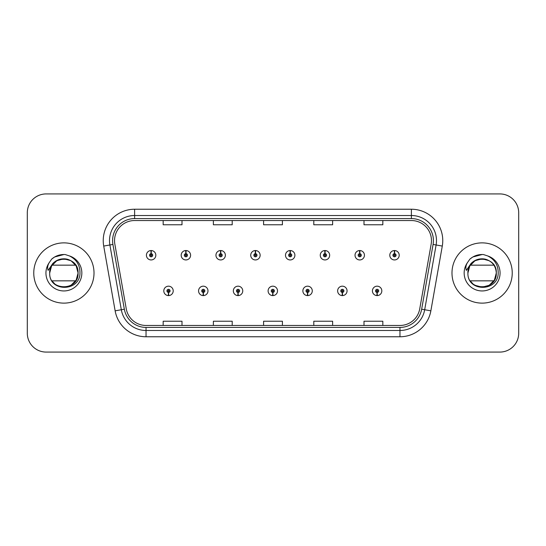 <?xml version="1.0" encoding="UTF-8"?>
<svg xmlns="http://www.w3.org/2000/svg" width="546" height="546" viewBox="0 0 546 546"><rect width="100%" height="100%" fill="white"/><g stroke="black" fill="none" stroke-linecap="round" stroke-linejoin="round"><path stroke-width="0.82" d="M203.208 292.451L203.071 295.591A4.709 4.709 0 0 0 203.481 295.591L203.344 292.451A1.57 1.57 0 0 0 204.846 290.888A1.57 1.57 0 0 0 203.276 289.319A1.57 1.57 0 0 0 201.706 290.888A1.57 1.57 0 0 0 203.208 292.451L203.249 291.516A0.628 0.628 0 0 1 202.648 290.888A0.628 0.628 0 0 1 203.276 290.26A0.628 0.628 0 0 1 203.904 290.888A0.628 0.628 0 0 1 203.303 291.516L203.344 292.451M237.974 292.451L237.838 295.591A4.709 4.709 0 0 0 238.247 295.591L238.111 292.451A1.57 1.57 0 0 0 239.612 290.888A1.57 1.57 0 0 0 238.042 289.319A1.57 1.57 0 0 0 236.473 290.888A1.57 1.57 0 0 0 237.974 292.451L238.015 291.516A0.628 0.628 0 0 1 237.414 290.888A0.628 0.628 0 0 1 238.042 290.26A0.628 0.628 0 0 1 238.67 290.888A0.628 0.628 0 0 1 238.07 291.516L238.111 292.451M272.741 292.451L272.604 295.591A4.709 4.709 0 0 0 273.014 295.591L272.877 292.451A1.57 1.57 0 0 0 274.379 290.888A1.57 1.57 0 0 0 272.809 289.319A1.57 1.57 0 0 0 271.246 290.888A1.57 1.57 0 0 0 272.741 292.451L272.782 291.516A0.628 0.628 0 0 1 272.181 290.888A0.628 0.628 0 0 1 272.809 290.26A0.628 0.628 0 0 1 273.437 290.888A0.628 0.628 0 0 1 272.836 291.516L272.877 292.451M307.514 292.451L307.378 295.591A4.709 4.709 0 0 0 307.787 295.591L307.651 292.451A1.57 1.57 0 0 0 309.152 290.888A1.57 1.57 0 0 0 307.582 289.319A1.57 1.57 0 0 0 306.013 290.888A1.57 1.57 0 0 0 307.514 292.451L307.555 291.516A0.628 0.628 0 0 1 306.954 290.888A0.628 0.628 0 0 1 307.582 290.26A0.628 0.628 0 0 1 308.21 290.888A0.628 0.628 0 0 1 307.61 291.516L307.651 292.451M342.281 292.451L342.144 295.591A4.709 4.709 0 0 0 342.554 295.591L342.417 292.451A1.57 1.57 0 0 0 343.919 290.888A1.57 1.57 0 0 0 342.349 289.319A1.57 1.57 0 0 0 340.779 290.888A1.57 1.57 0 0 0 342.281 292.451L342.322 291.516A0.628 0.628 0 0 1 341.721 290.888A0.628 0.628 0 0 1 342.349 290.26A0.628 0.628 0 0 1 342.977 290.888A0.628 0.628 0 0 1 342.376 291.516L342.417 292.451M377.047 292.451L376.911 295.591A4.709 4.709 0 0 0 377.32 295.591L377.184 292.451A1.57 1.57 0 0 0 378.685 290.888A1.57 1.57 0 0 0 377.115 289.319A1.57 1.57 0 0 0 375.546 290.888A1.57 1.57 0 0 0 377.047 292.451L377.088 291.516A0.628 0.628 0 0 1 376.487 290.888A0.628 0.628 0 0 1 377.115 290.26A0.628 0.628 0 0 1 377.743 290.888A0.628 0.628 0 0 1 377.143 291.516L377.184 292.451M168.441 292.451L168.304 295.591A4.709 4.709 0 0 0 168.714 295.591L168.577 292.451A1.57 1.57 0 0 0 170.079 290.888A1.57 1.57 0 0 0 168.509 289.319A1.57 1.57 0 0 0 166.939 290.888A1.57 1.57 0 0 0 168.441 292.451L168.482 291.516A0.628 0.628 0 0 1 167.881 290.888A0.628 0.628 0 0 1 168.509 290.26A0.628 0.628 0 0 1 169.137 290.888A0.628 0.628 0 0 1 168.537 291.516L168.577 292.451M185.961 253.672L186.097 250.539A4.709 4.709 0 0 0 185.688 250.539L185.824 253.672A1.57 1.57 0 0 0 184.323 255.241A1.57 1.57 0 0 0 185.893 256.811A1.57 1.57 0 0 0 187.462 255.241A1.57 1.57 0 0 0 185.961 253.672L185.92 254.613A0.628 0.628 0 0 1 186.52 255.241A0.628 0.628 0 0 1 185.893 255.869A0.628 0.628 0 0 1 185.265 255.241A0.628 0.628 0 0 1 185.865 254.613L185.824 253.672M220.727 253.672L220.864 250.539A4.709 4.709 0 0 0 220.454 250.539L220.591 253.672A1.57 1.57 0 0 0 219.089 255.241A1.57 1.57 0 0 0 220.659 256.811A1.57 1.57 0 0 0 222.229 255.241A1.57 1.57 0 0 0 220.727 253.672L220.686 254.613A0.628 0.628 0 0 1 221.287 255.241A0.628 0.628 0 0 1 220.659 255.869A0.628 0.628 0 0 1 220.031 255.241A0.628 0.628 0 0 1 220.632 254.613L220.591 253.672M255.494 253.672L255.63 250.539A4.709 4.709 0 0 0 255.221 250.539L255.357 253.672A1.57 1.57 0 0 0 253.856 255.241A1.57 1.57 0 0 0 255.426 256.811A1.57 1.57 0 0 0 256.995 255.241A1.57 1.57 0 0 0 255.494 253.672L255.453 254.613A0.628 0.628 0 0 1 256.054 255.241A0.628 0.628 0 0 1 255.426 255.869A0.628 0.628 0 0 1 254.798 255.241A0.628 0.628 0 0 1 255.398 254.613L255.357 253.672M290.267 253.672L290.404 250.539A4.709 4.709 0 0 0 289.987 250.539L290.131 253.672A1.57 1.57 0 0 0 288.629 255.241A1.57 1.57 0 0 0 290.199 256.811A1.57 1.57 0 0 0 291.762 255.241A1.57 1.57 0 0 0 290.267 253.672L290.226 254.613A0.628 0.628 0 0 1 290.82 255.241A0.628 0.628 0 0 1 290.199 255.869A0.628 0.628 0 0 1 289.571 255.241A0.628 0.628 0 0 1 290.172 254.613L290.131 253.672M325.034 253.672L325.17 250.539A4.709 4.709 0 0 0 324.761 250.539L324.897 253.672A1.57 1.57 0 0 0 323.396 255.241A1.57 1.57 0 0 0 324.966 256.811A1.57 1.57 0 0 0 326.535 255.241A1.57 1.57 0 0 0 325.034 253.672L324.993 254.613A0.628 0.628 0 0 1 325.593 255.241A0.628 0.628 0 0 1 324.966 255.869A0.628 0.628 0 0 1 324.338 255.241A0.628 0.628 0 0 1 324.938 254.613L324.897 253.672M359.8 253.672L359.937 250.539A4.709 4.709 0 0 0 359.527 250.539L359.664 253.672A1.57 1.57 0 0 0 358.162 255.241A1.57 1.57 0 0 0 359.732 256.811A1.57 1.57 0 0 0 361.302 255.241A1.57 1.57 0 0 0 359.8 253.672L359.759 254.613A0.628 0.628 0 0 1 360.36 255.241A0.628 0.628 0 0 1 359.732 255.869A0.628 0.628 0 0 1 359.104 255.241A0.628 0.628 0 0 1 359.705 254.613L359.664 253.672M394.567 253.672L394.703 250.539A4.709 4.709 0 0 0 394.294 250.539L394.43 253.672A1.57 1.57 0 0 0 392.929 255.241A1.57 1.57 0 0 0 394.499 256.811A1.57 1.57 0 0 0 396.068 255.241A1.57 1.57 0 0 0 394.567 253.672L394.526 254.613A0.628 0.628 0 0 1 395.127 255.241A0.628 0.628 0 0 1 394.499 255.869A0.628 0.628 0 0 1 393.871 255.241A0.628 0.628 0 0 1 394.471 254.613L394.43 253.672M151.194 253.672L151.331 250.539A4.709 4.709 0 0 0 150.914 250.539L151.058 253.672A1.57 1.57 0 0 0 149.556 255.241A1.57 1.57 0 0 0 151.126 256.811A1.57 1.57 0 0 0 152.689 255.241A1.57 1.57 0 0 0 151.194 253.672L151.153 254.613A0.628 0.628 0 0 1 151.747 255.241A0.628 0.628 0 0 1 151.126 255.869A0.628 0.628 0 0 1 150.498 255.241A0.628 0.628 0 0 1 151.099 254.613L151.058 253.672M33.763 273A30.126 30.126 0 0 0 63.889 303.126A30.126 30.126 0 0 0 94.014 273A30.126 30.126 0 0 0 63.889 242.874A30.126 30.126 0 0 0 33.763 273A30.126 30.126 0 0 0 63.889 303.126A30.126 30.126 0 0 0 94.014 273A30.126 30.126 0 0 0 63.889 242.874A30.126 30.126 0 0 0 33.763 273M451.986 273A30.126 30.126 0 0 0 482.111 303.126A30.126 30.126 0 0 0 512.237 273A30.126 30.126 0 0 0 482.111 242.874A30.126 30.126 0 0 0 451.986 273A30.126 30.126 0 0 0 482.111 303.126A30.126 30.126 0 0 0 512.237 273A30.126 30.126 0 0 0 482.111 242.874A30.126 30.126 0 0 0 451.986 273M114.537 240.615A20.086 20.086 0 0 1 134.616 220.536L411.384 220.536A20.086 20.086 0 0 1 431.163 244.103L419.738 308.872A20.086 20.086 0 0 1 399.965 325.464L146.035 325.464A20.086 20.086 0 0 1 126.263 308.872L114.837 244.103A20.086 20.086 0 0 1 114.537 240.615M112.585 240.615A22.031 22.031 0 0 0 112.92 244.444L124.345 309.207A22.031 22.031 0 0 0 146.035 327.416L399.965 327.416A22.031 22.031 0 0 0 421.655 309.207L433.08 244.444A22.031 22.031 0 0 0 411.384 218.584L134.616 218.584A22.031 22.031 0 0 0 112.585 240.615M103.713 246.069A31.381 31.381 0 0 1 134.616 209.234L411.384 209.234A31.381 31.381 0 0 1 442.287 246.069L430.862 310.831A31.381 31.381 0 0 1 399.965 336.766L146.035 336.766A31.381 31.381 0 0 1 115.138 310.831L103.713 246.069L109.896 244.977A25.102 25.102 0 0 1 134.616 215.513L411.384 215.513A25.102 25.102 0 0 1 436.104 244.977L424.686 309.746A25.102 25.102 0 0 1 399.965 330.487L146.035 330.487A25.102 25.102 0 0 1 121.314 309.746L109.896 244.977A25.102 25.102 0 0 1 109.514 240.615M518.7 212.749A18.83 18.83 0 0 0 499.87 193.926L46.13 193.926A18.83 18.83 0 0 0 27.3 212.749L27.3 333.251A18.83 18.83 0 0 0 46.13 352.074L499.87 352.074A18.83 18.83 0 0 0 518.7 333.251L518.7 212.749L518.7 333.251M421.655 309.207L424.686 309.746L436.104 244.977L442.287 246.069M263.588 220.536L263.588 224.781L282.412 224.781L282.412 220.536M213.377 220.536L213.377 224.781L232.207 224.781L232.207 220.536M163.172 220.536L163.172 224.781L182.002 224.781L182.002 220.536M313.793 220.536L313.793 224.781L332.623 224.781L332.623 220.536M363.998 220.536L363.998 224.781L382.828 224.781L382.828 220.536M282.412 325.464L282.412 321.219L263.588 321.219L263.588 325.464M232.207 325.464L232.207 321.219L213.377 321.219L213.377 325.464M182.002 325.464L182.002 321.219L163.172 321.219L163.172 325.464M332.623 325.464L332.623 321.219L313.793 321.219L313.793 325.464M382.828 325.464L382.828 321.219L363.998 321.219L363.998 325.464M27.3 212.749L27.3 333.251M499.87 193.926L46.13 193.926M46.13 352.074L499.87 352.074M155.828 255.241A4.709 4.709 0 0 0 151.331 250.539A4.709 4.709 0 0 1 155.828 255.241A4.709 4.709 0 0 1 151.126 259.944A4.709 4.709 0 0 1 146.417 255.241A4.709 4.709 0 0 1 150.914 250.539M163.8 290.888A4.709 4.709 0 0 0 168.304 295.591A4.709 4.709 0 0 1 163.8 290.888A4.709 4.709 0 0 1 168.509 286.179A4.709 4.709 0 0 1 173.212 290.888A4.709 4.709 0 0 1 168.714 295.591M190.595 255.241A4.709 4.709 0 0 0 186.097 250.539A4.709 4.709 0 0 1 190.595 255.241A4.709 4.709 0 0 1 185.893 259.944A4.709 4.709 0 0 1 181.183 255.241A4.709 4.709 0 0 1 185.688 250.539M225.368 255.241A4.709 4.709 0 0 0 220.864 250.539A4.709 4.709 0 0 1 225.368 255.241A4.709 4.709 0 0 1 220.659 259.944A4.709 4.709 0 0 1 215.95 255.241A4.709 4.709 0 0 1 220.454 250.539M260.135 255.241A4.709 4.709 0 0 0 255.63 250.539A4.709 4.709 0 0 1 260.135 255.241A4.709 4.709 0 0 1 255.426 259.944A4.709 4.709 0 0 1 250.723 255.241A4.709 4.709 0 0 1 255.221 250.539M294.901 255.241A4.709 4.709 0 0 0 290.404 250.539A4.709 4.709 0 0 1 294.901 255.241A4.709 4.709 0 0 1 290.199 259.944A4.709 4.709 0 0 1 285.49 255.241A4.709 4.709 0 0 1 289.987 250.539M198.567 290.888A4.709 4.709 0 0 0 203.071 295.591A4.709 4.709 0 0 1 198.567 290.888A4.709 4.709 0 0 1 203.276 286.179A4.709 4.709 0 0 1 207.985 290.888A4.709 4.709 0 0 1 203.481 295.591M233.34 290.888A4.709 4.709 0 0 0 237.838 295.591A4.709 4.709 0 0 1 233.34 290.888A4.709 4.709 0 0 1 238.042 286.179A4.709 4.709 0 0 1 242.752 290.888A4.709 4.709 0 0 1 238.247 295.591M268.106 290.888A4.709 4.709 0 0 0 272.604 295.591A4.709 4.709 0 0 1 268.106 290.888A4.709 4.709 0 0 1 272.809 286.179A4.709 4.709 0 0 1 277.518 290.888A4.709 4.709 0 0 1 273.014 295.591M69.492 255.944L65.254 254.552C60.135 254.245 55.624 255.753 51.727 259.057L49.167 262.728A17.95 17.95 0 0 0 63.889 290.95A17.95 17.95 0 0 0 69.492 255.944C76.536 259.486 80.03 265.172 79.969 273C80.078 291.919 48.908 292.274 49.686 273C48.833 254.695 78.945 254.695 78.078 273L76.174 280.091L70.98 285.285L76.174 280.091L78.078 273C78.945 291.305 48.833 291.305 49.7 273C48.833 254.695 78.945 254.695 78.078 273C78.945 291.305 48.833 291.305 49.7 273C48.833 254.695 78.945 254.695 78.078 273C78.945 291.305 48.833 291.305 49.7 273C48.833 254.695 78.945 254.695 78.078 273C78.945 291.305 48.833 291.305 49.7 273L50.355 268.734L49.7 273C48.833 254.695 78.945 254.695 78.078 273C78.945 291.305 48.833 291.305 49.7 273C48.833 254.695 78.945 254.695 78.078 273C78.945 291.305 48.833 291.305 49.7 273C48.833 254.695 78.945 254.695 78.078 273C78.945 291.305 48.833 291.305 49.7 273C48.833 254.695 78.945 254.695 78.078 273C78.945 291.305 48.833 291.305 49.7 273C48.833 254.695 78.945 254.695 78.078 273C78.945 291.305 48.833 291.305 49.7 273C48.833 254.695 78.945 254.695 78.078 273C78.945 291.305 48.833 291.305 49.7 273C48.833 254.695 78.945 254.695 78.078 273C78.945 291.305 48.833 291.305 49.7 273C48.833 254.695 78.945 254.695 78.078 273L76.174 265.909L70.98 260.715L67.909 259.398L70.98 260.715L76.174 265.909L78.078 273L76.174 265.909L70.98 260.715L67.909 259.398C74.242 261.65 77.634 266.182 78.078 273C78.945 254.695 48.833 254.695 49.7 273L51.604 265.909L56.798 260.715L63.889 258.811L70.98 260.715M54.634 283.756L52.532 281.511M49.167 262.728C47.604 265.356 47.263 267.909 48.137 270.386L52.709 263.609C56.968 259.35 62.032 257.944 67.909 259.398A14.189 14.189 0 0 0 50.355 268.734A14.189 14.189 0 0 1 67.909 259.398A14.189 14.189 0 0 0 52.068 265.158L75.71 265.158M75.71 280.842L52.068 280.842M51.761 259.029L54.641 256.975L64.032 254.497L54.641 256.975L51.761 259.029L54.641 256.975L64.032 254.497L54.641 256.975L51.761 259.029L54.641 256.975L64.032 254.497L54.641 256.975L51.761 259.029L54.641 256.975L64.032 254.497L54.641 256.975L51.761 259.029L54.641 256.975L64.032 254.497L54.641 256.975L51.761 259.029L54.641 256.975L64.032 254.497L54.641 256.975L51.761 259.029L54.641 256.975L64.032 254.497L54.641 256.975L51.761 259.029L54.641 256.975L64.032 254.497L54.641 256.975L51.761 259.029L54.641 256.975L64.032 254.497M493.932 265.158L470.29 265.158A14.189 14.189 0 0 1 486.131 259.398C492.472 261.65 495.857 266.182 496.3 273C497.167 254.695 467.055 254.695 467.922 273C467.055 254.695 497.167 254.695 496.3 273C497.167 254.695 467.055 254.695 467.922 273L469.826 265.909L475.02 260.715L482.111 258.811L489.202 260.715L482.111 258.811L475.02 260.715L469.826 265.909L467.922 273C467.055 254.695 497.167 254.695 496.3 273C497.167 254.695 467.055 254.695 467.922 273L469.826 265.909L475.02 260.715L482.111 258.811L489.202 260.715L482.111 258.811L475.02 260.715L469.826 265.909L467.922 273C467.13 292.274 498.3 291.919 498.191 273C498.252 265.172 494.765 259.486 487.714 255.944L483.476 254.552C478.357 254.245 473.853 255.753 469.949 259.057L467.39 262.728C465.827 265.356 465.485 267.909 466.366 270.386L470.932 263.609C475.191 259.35 480.255 257.944 486.131 259.398A14.189 14.189 0 0 0 468.584 268.734L467.908 273C467.055 254.695 497.167 254.695 496.3 273C497.167 291.305 467.055 291.305 467.922 273C467.055 254.695 497.167 254.695 496.3 273C497.167 291.305 467.055 291.305 467.922 273C467.055 254.695 497.167 254.695 496.3 273C497.167 291.305 467.055 291.305 467.922 273C467.055 254.695 497.167 254.695 496.3 273C497.167 291.305 467.055 291.305 467.922 273C467.055 254.695 497.167 254.695 496.3 273L494.396 280.091L489.202 285.285L494.396 280.091L496.3 273C497.167 291.305 467.055 291.305 467.922 273C467.055 254.695 497.167 254.695 496.3 273C497.167 291.305 467.055 291.305 467.922 273C467.055 254.695 497.167 254.695 496.3 273C497.167 291.305 467.055 291.305 467.922 273C467.055 254.695 497.167 254.695 496.3 273L494.396 280.091L489.202 285.285L482.111 287.189L475.02 285.285M472.863 283.756L470.761 281.511M493.932 280.842L470.29 280.842M469.983 259.029L472.863 256.975L482.255 254.497L472.863 256.975L469.983 259.029L472.863 256.975L482.255 254.497L472.863 256.975L469.983 259.029L472.863 256.975L482.255 254.497L472.863 256.975L469.983 259.029L472.863 256.975L482.255 254.497L472.863 256.975L469.983 259.029L472.863 256.975L482.255 254.497L472.863 256.975L469.983 259.029L472.863 256.975L482.255 254.497L472.863 256.975L469.983 259.029L472.863 256.975L482.255 254.497L472.863 256.975L469.983 259.029L472.863 256.975L482.255 254.497L472.863 256.975L469.983 259.029L472.863 256.975L482.255 254.497M329.668 255.241A4.709 4.709 0 0 0 325.17 250.539A4.709 4.709 0 0 1 329.668 255.241A4.709 4.709 0 0 1 324.966 259.944A4.709 4.709 0 0 1 320.256 255.241A4.709 4.709 0 0 1 324.761 250.539M364.441 255.241A4.709 4.709 0 0 0 359.937 250.539A4.709 4.709 0 0 1 364.441 255.241A4.709 4.709 0 0 1 359.732 259.944A4.709 4.709 0 0 1 355.023 255.241A4.709 4.709 0 0 1 359.527 250.539M399.208 255.241A4.709 4.709 0 0 0 394.703 250.539A4.709 4.709 0 0 1 399.208 255.241A4.709 4.709 0 0 1 394.499 259.944A4.709 4.709 0 0 1 389.796 255.241A4.709 4.709 0 0 1 394.294 250.539M302.873 290.888A4.709 4.709 0 0 0 307.378 295.591A4.709 4.709 0 0 1 302.873 290.888A4.709 4.709 0 0 1 307.582 286.179A4.709 4.709 0 0 1 312.285 290.888A4.709 4.709 0 0 1 307.787 295.591M337.64 290.888A4.709 4.709 0 0 0 342.144 295.591A4.709 4.709 0 0 1 337.64 290.888A4.709 4.709 0 0 1 342.349 286.179A4.709 4.709 0 0 1 347.058 290.888A4.709 4.709 0 0 1 342.554 295.591M372.413 290.888A4.709 4.709 0 0 0 376.911 295.591A4.709 4.709 0 0 1 372.413 290.888A4.709 4.709 0 0 1 377.115 286.179A4.709 4.709 0 0 1 381.825 290.888A4.709 4.709 0 0 1 377.32 295.591M411.384 209.234L411.384 218.584M109.896 244.977L112.92 244.444M146.035 336.766L146.035 327.416M399.965 327.416L399.965 336.766M115.138 310.831L124.345 309.207M433.08 244.444L436.104 244.977M134.616 209.234L134.616 218.584M424.686 309.746L430.862 310.831M486.131 259.398A14.189 14.189 0 0 0 468.584 268.734M467.39 262.728A17.95 17.95 0 0 0 482.111 290.95A17.95 17.95 0 0 0 487.714 255.944"/></g></svg>
